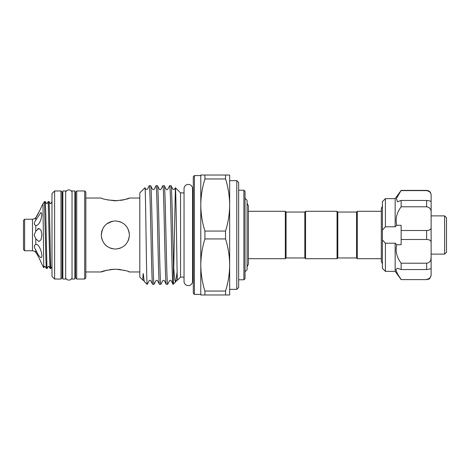 <?xml version="1.0" encoding="UTF-8"?>
<svg xmlns="http://www.w3.org/2000/svg" width="470" height="470" viewBox="0 0 470 470"><rect width="100%" height="100%" fill="white"/><g stroke="black" fill="none" stroke-linecap="round" stroke-linejoin="round"><path stroke-width="0.7" d="M188.294 184.399A4.254 4.254 0 0 0 184.04 188.652L184.04 281.348A4.254 4.254 0 0 0 188.294 285.601A4.254 4.254 0 0 0 192.547 281.348L192.547 188.652A4.254 4.254 0 0 0 188.294 184.399M74.853 279.045L74.853 190.955L72.039 190.955L72.039 279.045L74.853 279.045M65.671 279.045L65.671 190.955L62.857 190.955L62.857 279.045L65.671 279.045M65.671 277.747A3.337 3.337 0 0 0 72.039 277.747M65.671 192.254A3.337 3.337 0 0 1 72.039 192.254M382.404 265.82L382.404 239.923L385.4 243.207L385.4 271.36L382.404 268.358L382.404 265.82M401.145 279.603L426.637 279.603L401.145 279.603L395.153 271.36L395.153 243.207L396.821 244.7L401.145 244.7L401.145 230.517L426.637 230.517C429.75 230.406 431.248 229.342 431.131 227.327L431.131 253.871M401.145 279.38C398.061 275.162 396.339 271.913 395.969 269.627L397.444 268.235L401.145 269.551L401.145 263.212C396.627 257.084 395.182 250.91 396.821 244.7M396.046 270.303L396.375 271.396M395.153 226.793L395.153 198.64L385.4 198.64L385.4 226.793L395.153 226.793L396.821 225.3C395.182 219.108 396.621 212.939 401.145 206.788L401.145 200.449L397.444 201.765L396.416 198.499L401.145 190.397L426.637 190.397C429.363 190.661 430.867 192.16 431.131 194.891L431.131 195.632C431.248 192.97 429.75 191.302 426.637 190.62L426.637 190.397M401.145 269.551L426.637 269.551L426.637 263.212C429.75 262.654 431.248 260.721 431.131 257.413L430.92 259.469M426.637 279.38C429.75 278.698 431.248 277.03 431.131 274.368L431.131 268.264C431.248 268.717 429.75 269.146 426.637 269.551M431.131 268.3L431.131 194.891M444.626 215.883L446.5 217.757L446.5 252.243L444.626 254.117L444.626 215.883L431.131 215.883M107.53 199.938L117.694 200.737M120.737 200.396L123.146 199.938M123.269 199.909L125.302 199.398M125.502 199.339L129.391 198.04C128.557 198.939 123.874 199.868 115.344 200.819C106.784 199.862 102.096 198.939 101.279 198.04L85.834 198.04M107.471 270.074L101.279 271.96C102.108 271.061 106.79 270.132 115.332 269.181C123.886 270.138 128.569 271.061 129.391 271.96L128.345 271.572M115.162 269.181L109.898 269.61M112.559 221.223L110.098 221.958M105.421 225.036L103.706 227.104M102.36 229.595L101.279 234.994M105.633 245.175L106.42 245.869M112.483 221.235L106.643 223.949M105.403 225.048L103.676 227.145M102.378 229.554L101.596 232.016M101.538 237.673L102.366 240.429M103.67 242.843L105.386 244.929M105.415 244.958L107.489 246.662M109.904 247.966L112.547 248.777M115.332 249.059C106.784 248.231 102.096 243.542 101.279 234.994C102.113 226.44 106.802 221.758 115.332 220.941C123.88 221.77 128.569 226.458 129.391 234.994C128.563 243.554 123.874 248.242 115.332 249.059M184.04 277.094L180.556 277.094L180.556 192.906L175.392 187.742L173.753 267.542M180.556 277.094L177.407 280.238C177.067 283.122 176.038 185.315 175.392 187.742M175.363 187.759L174.54 189.339L172.972 189.339L171.057 185.709C171.826 183.94 172.596 230.429 173.359 260.991C174.112 275.273 174.875 282.27 175.651 281.994L177.155 271.848M175.651 281.994L173.048 284.291L171.139 280.661C170.88 280.185 170.357 280.185 169.57 280.661L167.661 284.291L166.204 284.25L164.336 280.661C164.071 280.185 163.548 280.185 162.767 280.661L160.858 284.291L159.406 284.25L157.538 280.661C157.268 280.185 156.745 280.185 155.97 280.661L154.054 284.291L152.603 284.25L150.735 280.661C150.459 280.179 149.936 280.179 149.166 280.661L147.298 284.25L147.01 282.981L147.257 284.291M171.057 185.709L169.605 185.75L167.737 189.339C166.962 189.815 166.439 189.815 166.168 189.339L164.259 185.709C165.393 182.66 166.527 287.34 167.661 284.291M173.048 284.291C171.92 287.34 170.786 182.66 169.652 185.709M173.359 284.291L173.359 260.991M164.259 185.709L162.808 185.75L160.94 189.339C160.158 189.815 159.636 189.815 159.371 189.339L157.456 185.709C158.59 182.66 159.724 287.34 160.858 284.291M166.251 284.291C165.117 287.34 163.983 182.66 162.849 185.709M157.456 185.709L156.005 185.75L154.137 189.339C153.361 189.815 152.838 189.815 152.568 189.339L150.659 185.709C151.792 182.66 152.926 287.34 154.054 284.291M159.447 284.291C158.314 287.34 157.18 182.66 156.052 185.709M150.659 185.709L149.207 185.75L147.339 189.339L145.77 189.339L144.936 187.783C145.641 184.228 146.329 272.882 147.01 282.981M152.65 284.291C151.516 287.34 150.382 182.66 149.249 185.709M142.945 280.226L143.938 280.661L144.59 281.871C144.196 281.448 143.761 278.657 143.274 273.511C142.627 276.842 143.033 280.59 142.945 280.226L139.813 277.094L139.813 192.906L144.936 187.783M144.59 281.871L147.01 284.291M200.796 294.414L200.796 264.986C200.884 273.822 202.253 282.505 204.908 291.042L225.547 291.042C228.209 282.476 229.577 273.793 229.66 264.986L229.66 175.028L225.547 175.028L225.547 178.958L204.908 178.958C202.247 187.524 200.878 196.207 200.796 205.014L200.796 175.586L194.421 175.586L194.421 294.414L200.796 294.414M184.04 192.906L180.556 192.906M139.813 198.04L129.391 198.04M101.279 271.96L85.834 271.96M139.813 271.96L129.391 271.96M84.712 279.045L84.712 190.955L76.728 190.955L76.728 279.045L84.712 279.045L85.834 277.917L85.834 192.083L84.712 190.955M60.983 279.045L60.983 190.955L54.614 190.955L54.614 279.045L60.983 279.045L62.111 277.917L62.111 192.083L60.983 190.955M243.901 190.209L245.029 191.331L245.029 278.669L243.901 279.791L243.901 190.209L238.654 190.209M243.901 279.791L238.654 279.791M236.78 180.65L238.654 182.525L238.654 287.476L236.78 289.35L236.78 180.65L229.66 180.65M236.78 289.35L229.66 289.35L229.66 264.986C229.572 256.156 228.203 247.467 225.547 238.936L225.547 231.064C228.209 222.504 229.577 213.821 229.66 205.014C229.572 196.178 228.203 187.495 225.547 178.958M54.614 279.045L51.988 276.419L51.988 193.581L54.614 190.955M76.728 279.045L75.6 277.917L75.6 192.083L76.728 190.955M194.421 294.414L193.299 293.286L193.299 176.714L194.421 175.586M62.111 274.169A0.752 0.752 0 0 1 62.857 273.423M62.111 195.831A0.752 0.752 0 0 0 62.857 196.578M75.6 195.831A0.752 0.752 0 0 1 74.853 196.578M75.6 274.169A0.752 0.752 0 0 0 74.853 273.423M193.299 191.032A1.874 1.874 0 0 1 192.547 192.53M193.299 278.969A1.874 1.874 0 0 0 192.547 277.47M245.029 271.736L247.091 269.674L247.091 200.326L245.029 198.264M304.813 257.959L305.565 258.706L305.565 211.294L304.813 212.041L304.813 257.959L286.071 257.959L285.319 258.706L285.319 211.294L248.366 211.294M286.071 257.959L286.071 212.041L285.319 211.294M356.542 257.959L357.288 258.706L357.288 211.294L356.542 212.041L356.542 257.959L337.801 257.959L337.049 258.706L337.049 211.294L305.565 211.294M337.801 257.959L337.801 212.041L337.049 211.294M23.5 249.617L23.5 220.383L24.622 219.255L24.622 250.745L23.5 249.617M51.988 266.561L50.883 268.452L50.648 265.908L49.479 211.347L49.027 201.559L48.216 201.548L49.626 258.653L50.073 268.441L50.883 268.452M50.073 268.441L48.921 266.443L48.304 266.443L47.135 268.452L46.9 265.908L45.731 211.347L45.279 201.559L44.468 201.548L45.878 258.653L46.324 268.441L47.135 268.452M49.027 201.559L50.184 203.557L50.795 203.557L51.988 201.571M45.279 201.559L46.43 203.557L47.047 203.557L48.216 201.548M34.845 218.55L35.802 217.675C38.099 214.655 41.971 205.784 41.883 205.76L44.468 201.548M42.958 203.727L43.769 267.794L44.556 266.443L45.173 266.443L46.324 268.441M41.883 235L41.019 239.759L38.904 241.562L35.802 238.795L34.122 235L35.802 231.205L38.904 228.438L41.019 230.235L41.883 235M35.802 244.57L36.272 244.476C39.568 243.578 43.704 257.589 41.072 257.595C39.503 256.967 37.747 254.417 35.802 249.934C33.852 247.008 33.852 245.217 35.802 244.57L35.802 238.795M37.747 255.504L35.802 252.325C38.111 255.369 41.965 264.216 41.883 264.24L43.769 267.794M41.29 262.812L39.733 259.358M39.774 210.548L35.802 217.675L34.122 218.885L32.489 219.255L32.489 250.745L34.122 251.115L35.802 252.325L34.833 251.444M38.904 228.438L37.729 228.825M36.272 225.524L35.802 225.43C33.852 224.754 33.852 222.968 35.802 220.066L41.072 212.405L41.883 214.326L41.072 218.967C39.503 223.544 37.747 225.7 35.802 225.43L35.802 231.205M118.258 248.748L120.761 247.966M128.116 240.851L129.109 237.785L128.345 240.317M129.391 235L129.115 232.227M129.038 231.869L128.01 228.925M126.976 227.128L125.284 225.071M121.225 222.239L118.751 221.364M225.547 291.042L225.547 294.972L229.66 294.972L229.66 264.986M225.547 238.936L204.908 238.936C202.247 247.496 200.878 256.179 200.796 264.986L200.796 205.014C200.884 213.844 202.253 222.533 204.908 231.064L225.547 231.064M200.796 205.014L200.796 175.028L225.547 175.028M225.547 294.972L200.796 294.972L200.796 264.986M204.908 231.064L204.908 238.936M204.908 291.042L204.908 294.972M204.908 175.028L204.908 178.958M125.22 270.579L123.492 270.138M120.755 269.61L118.029 269.287M118.082 248.783L120.743 247.978M427.671 190.75L428.622 191.108M431.131 274.368L431.131 269.627M401.145 190.62L426.637 190.62M426.637 200.449C429.75 200.855 431.248 201.283 431.131 201.736L431.131 212.587C431.248 209.279 429.75 207.346 426.637 206.788L426.637 200.449L401.145 200.449M401.145 206.788L426.637 206.788M401.145 239.483L426.637 239.483L426.637 230.517M431.131 242.673C431.248 240.652 429.75 239.594 426.637 239.483M401.145 263.212L426.637 263.212M385.4 243.207L395.153 243.207M396.821 225.3L401.145 225.3L401.145 230.517M385.4 226.793L382.404 230.077L382.404 201.642L385.4 198.64M382.404 230.077L382.404 239.923M35.802 249.934L35.802 252.325M35.802 217.675L35.802 220.066M247.091 203.175L248.366 205.801L248.366 264.199L247.091 266.825M382.404 263.852L381.317 261.391L381.317 208.609L382.404 206.148M357.288 211.294L381.317 211.294L381.317 208.609M395.153 271.36L385.4 271.36M444.626 254.117L431.131 254.117M285.319 258.706L248.366 258.706M337.049 258.706L305.565 258.706M32.489 250.745L24.622 250.745M381.317 258.706L357.288 258.706M32.489 219.255L24.622 219.255M356.542 212.041L337.801 212.041M304.813 212.041L286.071 212.041M175.751 281.859L176.373 280.661L177.407 280.238M426.637 279.603L428.646 279.133C429.463 279.227 430.297 277.882 431.131 275.109M395.153 198.64L401.145 190.397"/></g></svg>
